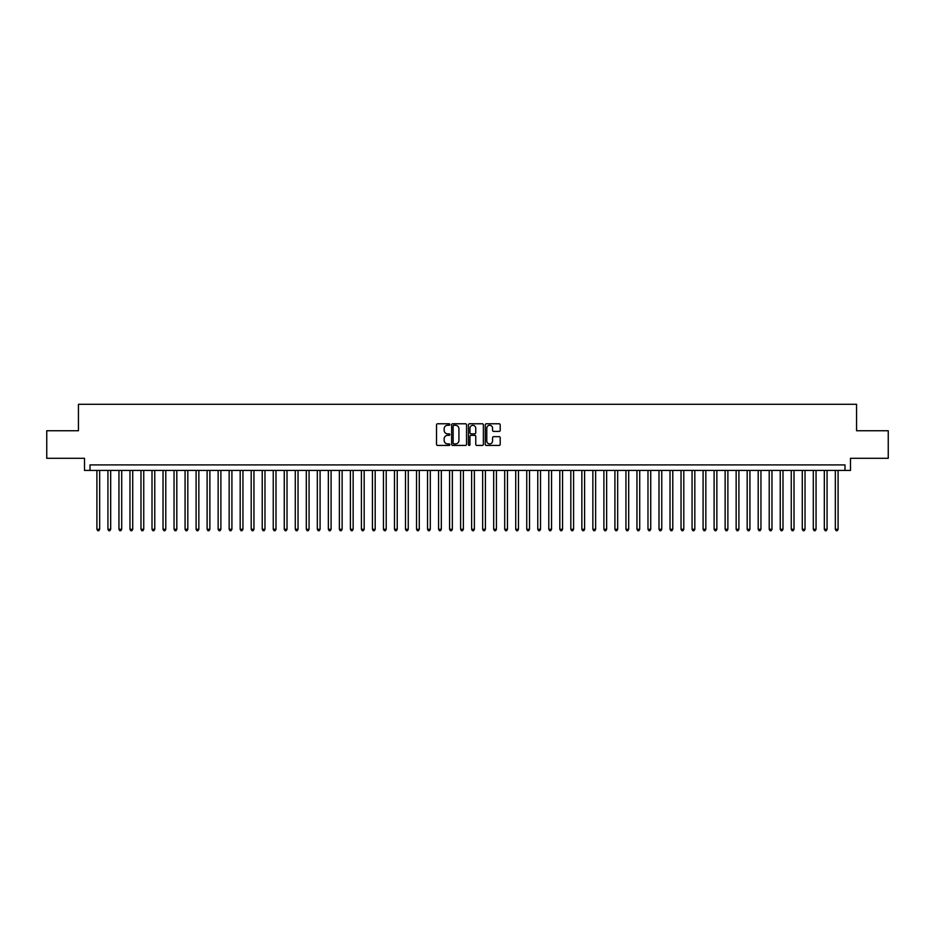 <?xml version="1.0" encoding="UTF-8"?>
<svg xmlns="http://www.w3.org/2000/svg" width="935" height="935" viewBox="0 0 935 935"><rect width="100%" height="100%" fill="white"/><g stroke="black" fill="none" stroke-linecap="round" stroke-linejoin="round"><path stroke-width="1.4" d="M449.864 424.537A0.76 0.76 0 0 0 449.104 423.777L437.615 423.777A1.087 1.087 0 0 0 436.528 424.864L436.528 444.335A1.087 1.087 0 0 0 437.615 445.422L449.104 445.422A0.76 0.76 0 0 0 449.864 444.663A0.76 0.76 0 0 0 449.104 443.903L447.62 443.903A3.459 3.459 0 0 1 444.16 440.443L444.16 438.819A3.459 3.459 0 0 1 447.62 435.359L449.104 435.359A0.76 0.76 0 0 0 449.864 434.6A0.76 0.76 0 0 0 449.104 433.84L447.62 433.84A3.459 3.459 0 0 1 444.16 430.38L444.16 428.756A3.459 3.459 0 0 1 447.62 425.296L449.104 425.296A0.76 0.76 0 0 0 449.864 424.537M499.115 431.409A1.087 1.087 0 0 0 500.202 430.322L500.202 424.864A1.087 1.087 0 0 0 499.115 423.777L486.352 423.777A1.087 1.087 0 0 0 485.265 424.864L485.265 444.335A1.087 1.087 0 0 0 486.352 445.422L499.115 445.422A1.087 1.087 0 0 0 500.202 444.335L500.202 437.744A1.087 1.087 0 0 0 499.115 436.657L493.657 436.657A1.087 1.087 0 0 0 492.57 437.744L492.57 441.016A2.898 2.898 0 0 1 489.683 443.903A2.898 2.898 0 0 1 486.784 441.016L486.784 428.195A2.898 2.898 0 0 1 489.683 425.296A2.898 2.898 0 0 1 492.57 428.195L492.57 430.322A1.087 1.087 0 0 0 493.657 431.409L499.115 431.409M844.995 470.422L850.499 470.422L850.499 458.302L888.25 458.302L888.25 430.743L856.565 430.743L856.565 404.294L78.435 404.294L78.435 430.743L46.75 430.743L46.75 458.302L84.501 458.302L84.501 470.422L844.995 470.422L844.995 464.905L90.005 464.905L90.005 470.422M466.553 424.864A1.087 1.087 0 0 0 465.466 423.777L452.704 423.777A1.087 1.087 0 0 0 451.628 424.864L451.628 444.335A1.087 1.087 0 0 0 452.704 445.422L465.466 445.422A1.087 1.087 0 0 0 466.553 444.335L466.553 424.864M469.534 423.777L482.296 423.777A1.087 1.087 0 0 1 483.372 424.864L483.372 444.335A1.087 1.087 0 0 1 482.296 445.422L476.827 445.422A1.087 1.087 0 0 1 475.751 444.335L475.751 436.435A1.087 1.087 0 0 0 474.664 435.359L471.041 435.359A1.087 1.087 0 0 0 469.966 436.435L469.966 444.663A0.76 0.76 0 0 1 469.206 445.422A0.76 0.76 0 0 1 468.447 444.663L468.447 424.864A1.087 1.087 0 0 1 469.534 423.777M453.896 425.296A0.76 0.76 0 0 0 453.136 426.056L453.136 443.143A0.76 0.76 0 0 0 453.896 443.903L455.462 443.903A3.459 3.459 0 0 0 458.921 440.443L458.921 428.756A3.459 3.459 0 0 0 455.462 425.296L453.896 425.296M475.751 428.242A2.898 2.898 0 0 0 472.853 425.355A2.898 2.898 0 0 0 469.966 428.242L469.966 432.765A1.087 1.087 0 0 0 471.041 433.84L474.664 433.84A1.087 1.087 0 0 0 475.751 432.765L475.751 428.242M96.901 470.422L96.901 529.28L99.659 529.28L99.659 470.422M99.659 529.28L98.829 530.706L97.719 530.706L96.901 529.28M107.922 470.422L107.922 529.28L110.681 529.28L110.681 470.422M110.681 529.28L109.851 530.706L108.752 530.706L107.922 529.28M118.944 470.422L118.944 529.28L121.702 529.28L121.702 470.422M121.702 529.28L120.872 530.706L119.773 530.706L118.944 529.28M129.965 470.422L129.965 529.28L132.723 529.28L132.723 470.422M132.723 529.28L131.893 530.706L130.795 530.706L129.965 529.28M140.986 470.422L140.986 529.28L143.745 529.28L143.745 470.422M143.745 529.28L142.915 530.706L141.816 530.706L140.986 529.28M152.008 470.422L152.008 529.28L154.766 529.28L154.766 470.422M154.766 529.28L153.936 530.706L152.837 530.706L152.008 529.28M163.029 470.422L163.029 529.28L165.787 529.28L165.787 470.422M165.787 529.28L164.957 530.706L163.859 530.706L163.029 529.28M174.05 470.422L174.05 529.28L176.808 529.28L176.808 470.422M176.808 529.28L175.979 530.706L174.88 530.706L174.05 529.28M185.072 470.422L185.072 529.28L187.83 529.28L187.83 470.422M187.83 529.28L187 530.706L185.901 530.706L185.072 529.28M196.093 470.422L196.093 529.28L198.851 529.28L198.851 470.422M198.851 529.28L198.021 530.706L196.923 530.706L196.093 529.28M207.114 470.422L207.114 529.28L209.872 529.28L209.872 470.422M209.872 529.28L209.043 530.706L207.944 530.706L207.114 529.28M218.135 470.422L218.135 529.28L220.894 529.28L220.894 470.422M220.894 529.28L220.064 530.706L218.965 530.706L218.135 529.28M229.157 470.422L229.157 529.28L231.915 529.28L231.915 470.422M231.915 529.28L231.085 530.706L229.987 530.706L229.157 529.28M240.178 470.422L240.178 529.28L242.936 529.28L242.936 470.422M242.936 529.28L242.107 530.706L241.008 530.706L240.178 529.28M251.199 470.422L251.199 529.28L253.958 529.28L253.958 470.422M253.958 529.28L253.128 530.706L252.029 530.706L251.199 529.28M262.221 470.422L262.221 529.28L264.979 529.28L264.979 470.422M264.979 529.28L264.149 530.706L263.051 530.706L262.221 529.28M273.242 470.422L273.242 529.28L276 529.28L276 470.422M276 529.28L275.171 530.706L274.072 530.706L273.242 529.28M284.263 470.422L284.263 529.28L287.022 529.28L287.022 470.422M287.022 529.28L286.192 530.706L285.093 530.706L284.263 529.28M295.285 470.422L295.285 529.28L298.043 529.28L298.043 470.422M298.043 529.28L297.213 530.706L296.115 530.706L295.285 529.28M306.306 470.422L306.306 529.28L309.064 529.28L309.064 470.422M309.064 529.28L308.234 530.706L307.136 530.706L306.306 529.28M317.327 470.422L317.327 529.28L320.086 529.28L320.086 470.422M320.086 529.28L319.256 530.706L318.157 530.706L317.327 529.28M328.349 470.422L328.349 529.28L331.107 529.28L331.107 470.422M331.107 529.28L330.277 530.706L329.178 530.706L328.349 529.28M339.37 470.422L339.37 529.28L342.128 529.28L342.128 470.422M342.128 529.28L341.298 530.706L340.2 530.706L339.37 529.28M350.391 470.422L350.391 529.28L353.149 529.28L353.149 470.422M353.149 529.28L352.32 530.706L351.221 530.706L350.391 529.28M361.413 470.422L361.413 529.28L364.171 529.28L364.171 470.422M364.171 529.28L363.341 530.706L362.242 530.706L361.413 529.28M372.434 470.422L372.434 529.28L375.192 529.28L375.192 470.422M375.192 529.28L374.362 530.706L373.264 530.706L372.434 529.28M383.455 470.422L383.455 529.28L386.213 529.28L386.213 470.422M386.213 529.28L385.384 530.706L384.285 530.706L383.455 529.28M394.476 470.422L394.476 529.28L397.235 529.28L397.235 470.422M397.235 529.28L396.405 530.706L395.306 530.706L394.476 529.28M405.498 470.422L405.498 529.28L408.256 529.28L408.256 470.422M408.256 529.28L407.438 530.706L406.328 530.706L405.498 529.28M416.531 470.422L416.531 529.28L419.277 529.28L419.277 470.422M419.277 529.28L418.459 530.706L417.349 530.706L416.531 529.28M427.552 470.422L427.552 529.28L430.299 529.28L430.299 470.422M430.299 529.28L429.481 530.706L428.37 530.706L427.552 529.28M438.573 470.422L438.573 529.28L441.32 529.28L441.32 470.422M441.32 529.28L440.502 530.706L439.392 530.706L438.573 529.28M449.595 470.422L449.595 529.28L452.341 529.28L452.341 470.422M452.341 529.28L451.523 530.706L450.413 530.706L449.595 529.28M460.616 470.422L460.616 529.28L463.363 529.28L463.363 470.422M463.363 529.28L462.544 530.706L461.434 530.706L460.616 529.28M471.637 470.422L471.637 529.28L474.384 529.28L474.384 470.422M474.384 529.28L473.566 530.706L472.455 530.706L471.637 529.28M482.659 470.422L482.659 529.28L485.405 529.28L485.405 470.422M485.405 529.28L484.587 530.706L483.477 530.706L482.659 529.28M493.68 470.422L493.68 529.28L496.427 529.28L496.427 470.422M496.427 529.28L495.608 530.706L494.498 530.706L493.68 529.28M504.701 470.422L504.701 529.28L507.448 529.28L507.448 470.422M507.448 529.28L506.63 530.706L505.519 530.706L504.701 529.28M515.723 470.422L515.723 529.28L518.469 529.28L518.469 470.422M518.469 529.28L517.651 530.706L516.541 530.706L515.723 529.28M526.744 470.422L526.744 529.28L529.502 529.28L529.502 470.422M529.502 529.28L528.672 530.706L527.562 530.706L526.744 529.28M537.765 470.422L537.765 529.28L540.524 529.28L540.524 470.422M540.524 529.28L539.694 530.706L538.595 530.706L537.765 529.28M548.787 470.422L548.787 529.28L551.545 529.28L551.545 470.422M551.545 529.28L550.715 530.706L549.616 530.706L548.787 529.28M559.808 470.422L559.808 529.28L562.566 529.28L562.566 470.422M562.566 529.28L561.736 530.706L560.638 530.706L559.808 529.28M570.829 470.422L570.829 529.28L573.587 529.28L573.587 470.422M573.587 529.28L572.758 530.706L571.659 530.706L570.829 529.28M581.85 470.422L581.85 529.28L584.609 529.28L584.609 470.422M584.609 529.28L583.779 530.706L582.68 530.706L581.85 529.28M592.872 470.422L592.872 529.28L595.63 529.28L595.63 470.422M595.63 529.28L594.8 530.706L593.702 530.706L592.872 529.28M603.893 470.422L603.893 529.28L606.651 529.28L606.651 470.422M606.651 529.28L605.822 530.706L604.723 530.706L603.893 529.28M614.914 470.422L614.914 529.28L617.673 529.28L617.673 470.422M617.673 529.28L616.843 530.706L615.744 530.706L614.914 529.28M625.936 470.422L625.936 529.28L628.694 529.28L628.694 470.422M628.694 529.28L627.864 530.706L626.766 530.706L625.936 529.28M636.957 470.422L636.957 529.28L639.715 529.28L639.715 470.422M639.715 529.28L638.885 530.706L637.787 530.706L636.957 529.28M647.978 470.422L647.978 529.28L650.737 529.28L650.737 470.422M650.737 529.28L649.907 530.706L648.808 530.706L647.978 529.28M659 470.422L659 529.28L661.758 529.28L661.758 470.422M661.758 529.28L660.928 530.706L659.829 530.706L659 529.28M670.021 470.422L670.021 529.28L672.779 529.28L672.779 470.422M672.779 529.28L671.949 530.706L670.851 530.706L670.021 529.28M681.042 470.422L681.042 529.28L683.801 529.28L683.801 470.422M683.801 529.28L682.971 530.706L681.872 530.706L681.042 529.28M692.064 470.422L692.064 529.28L694.822 529.28L694.822 470.422M694.822 529.28L693.992 530.706L692.893 530.706L692.064 529.28M703.085 470.422L703.085 529.28L705.843 529.28L705.843 470.422M705.843 529.28L705.013 530.706L703.915 530.706L703.085 529.28M714.106 470.422L714.106 529.28L716.865 529.28L716.865 470.422M716.865 529.28L716.035 530.706L714.936 530.706L714.106 529.28M725.128 470.422L725.128 529.28L727.886 529.28L727.886 470.422M727.886 529.28L727.056 530.706L725.957 530.706L725.128 529.28M736.149 470.422L736.149 529.28L738.907 529.28L738.907 470.422M738.907 529.28L738.077 530.706L736.979 530.706L736.149 529.28M747.17 470.422L747.17 529.28L749.928 529.28L749.928 470.422M749.928 529.28L749.099 530.706L748 530.706L747.17 529.28M758.192 470.422L758.192 529.28L760.95 529.28L760.95 470.422M760.95 529.28L760.12 530.706L759.021 530.706L758.192 529.28M769.213 470.422L769.213 529.28L771.971 529.28L771.971 470.422M771.971 529.28L771.141 530.706L770.043 530.706L769.213 529.28M780.234 470.422L780.234 529.28L782.992 529.28L782.992 470.422M782.992 529.28L782.163 530.706L781.064 530.706L780.234 529.28M791.255 470.422L791.255 529.28L794.014 529.28L794.014 470.422M794.014 529.28L793.184 530.706L792.085 530.706L791.255 529.28M802.277 470.422L802.277 529.28L805.035 529.28L805.035 470.422M805.035 529.28L804.205 530.706L803.107 530.706L802.277 529.28M813.298 470.422L813.298 529.28L816.056 529.28L816.056 470.422M816.056 529.28L815.226 530.706L814.128 530.706L813.298 529.28M824.319 470.422L824.319 529.28L827.078 529.28L827.078 470.422M827.078 529.28L826.248 530.706L825.149 530.706L824.319 529.28M835.341 470.422L835.341 529.28L838.099 529.28L838.099 470.422M838.099 529.28L837.281 530.706L836.171 530.706L835.341 529.28"/></g></svg>

